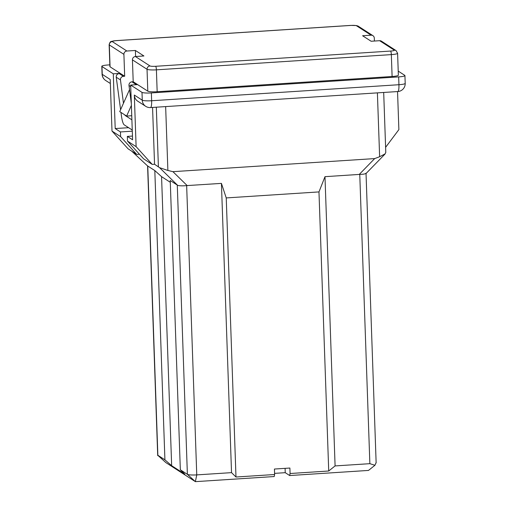 <?xml version="1.0" encoding="UTF-8"?>
<svg xmlns="http://www.w3.org/2000/svg" width="507" height="507" viewBox="0 0 507 507"><rect width="100%" height="100%" fill="white"/><g stroke="black" fill="none" stroke-linecap="round" stroke-linejoin="round"><path stroke-width="0.76" d="M139.032 153.792L140.008 154.869M139.045 154.248L136.725 154.401L120.615 136.637L112.003 131.079L110.203 79.479L102.249 74.345L101.97 66.525L113.289 73.832L120.248 73.382L110.07 66.816L109.309 44.927L123.904 54.35A3.162 3.061 -57.2 0 1 126.889 51.023L135.388 50.472L135.597 56.518M115.754 40.674A3.162 0.634 86.3 0 1 115.843 40.63L111.331 41.435C110.444 41.473 109.715 42.563 109.132 44.698L109.899 66.588A7.903 1.141 -2 0 0 110.07 66.816M109.842 64.852L108.061 64.966A7.903 1.141 178 0 0 101.799 66.303L102.072 74.117A7.903 1.141 -2 0 0 102.249 74.345A7.903 7.662 -57.2 0 0 105.684 80.486L110.342 83.49M376.131 462.498L374.927 465.293L369.863 463.671L335.089 465.927L324.987 176.67L359.761 174.389C363.437 174.345 365.522 173.939 366.022 173.179M274.623 474.514L235.983 477.017L231.528 472.638L196.754 474.894A7.903 1.141 178 0 1 187.381 474.33L180.334 469.78L170.232 180.524L177.285 185.08L187.381 474.33L195.385 481.65L274.211 476.542L274.623 474.514L274.433 469.038L289.89 468.037L290.08 473.513L289.668 475.541L285.238 472.676L274.585 473.367M235.983 477.017L226.236 197.926L221.426 183.382L231.528 472.638M152.563 107.44L154.546 164.255L159.566 167.671L167.88 170.46L165.65 106.59M132.289 131.18L120.451 131.947L115.203 128.556L113.289 73.832M120.615 136.637L120.451 131.947M128.613 127.688L115.203 128.556M112.003 131.079L128.113 148.836L136.725 154.401M143.614 158.849L152.227 164.407L136.117 146.65L127.504 141.085L143.614 158.849M154.546 164.255L152.227 164.407M135.388 50.472L143.918 55.979L135.42 56.531A3.162 3.061 122.8 0 0 132.435 59.858L147.036 69.282L147.797 91.171L137.631 84.612L130.679 85.062L132.587 139.786L127.339 136.396L127.504 141.085M132.46 136.066L127.339 136.396M134.317 95.05A7.903 7.662 122.8 0 0 137.752 101.191L145.712 106.324A7.903 7.662 -57.2 0 1 142.271 100.19L134.317 95.05L136.117 146.65M385.612 147.328L398.876 129.615L397.545 91.558M398.223 71.119L404.751 75.334A7.903 1.141 178 0 1 404.928 75.562A7.903 1.141 178 0 1 398.667 76.899L398.939 84.713L151.637 100.747L151.365 92.927A7.903 1.141 178 0 1 141.998 92.369L142.271 100.19A7.903 1.141 178 0 0 151.637 100.747A7.903 1.584 -93.7 0 1 150.509 107.573L397.811 91.545A7.903 1.584 -93.7 0 0 398.939 84.713A7.903 1.141 178 0 0 405.201 83.376L404.928 75.562M285.238 472.676L285.086 468.348M377.398 92.863L379.629 156.733L385.028 153.925L385.789 152.411M379.629 156.733L374.686 158.59L359.222 174.452M392.101 76.5A7.903 1.141 -2 0 0 398.363 75.169L397.596 53.279A7.903 1.141 -2 0 1 391.341 54.61L392.101 76.5L157.164 91.729L156.403 69.839L391.341 54.61A3.162 0.634 -93.7 0 0 390.574 51.061L155.636 66.29A4.74 0.684 178 0 1 150.015 65.954L135.42 56.531M147.797 91.171A7.903 1.141 -2 0 0 157.164 91.729M130.679 85.062L141.998 92.369M151.365 92.927L398.667 76.899M180.334 469.78L184.782 474.159L171.658 465.686L161.568 176.651L154.812 170.567L147.645 165.947M161.568 176.651L170.289 182.286M157.69 455.204L165.859 462.587L195.385 481.65L196.754 474.894L186.652 185.606C182.716 185.974 179.738 185.904 177.703 185.385L177.285 185.08M186.652 185.606L221.426 183.382M226.236 197.926L318.973 191.912L328.72 471.003L290.08 473.513M324.987 176.67L318.973 191.912M187.191 185.6L172.931 171.67L374.686 158.59M172.931 171.67L167.88 170.46M171.658 465.686L164.914 459.824L157.861 455.267L147.759 166.017M154.812 170.567L164.914 459.824M289.668 475.541L368.494 470.426L374.927 465.293M335.089 465.927L328.72 471.003M137.631 84.612L133.202 81.747L131.959 81.83A3.162 3.061 122.8 0 0 129 85.449L131.326 103.567M123.461 103.263L120.47 79.941A3.162 3.061 -57.2 0 1 123.429 76.323L124.671 76.24L120.248 73.382M120.406 73.483L119.164 73.566C117.161 73.933 116.185 75.144 116.23 77.197L120.596 109.702M379.629 40.699L394.224 50.123A3.162 3.061 122.8 0 1 396.049 50.599L381.448 41.168A3.162 3.061 122.8 0 0 379.629 40.699L371.124 41.251L362.594 35.744L371.099 35.192A3.162 3.061 -57.2 0 1 374.299 38.12L374.4 41.035M124.671 76.24L123.904 54.35M125.533 115.362L124.969 115M135.375 84.758L137.467 84.498M131.896 119.829L125.02 115.393M132.435 59.858L133.202 81.747M120.958 112.408L121.465 116.173C122.174 120.831 123.043 123.695 124.069 124.76L132.251 130.039M129.532 89.619L119.741 111.622L126.63 116.071L131.389 105.38M131.75 115.735L126.63 116.071M133.189 81.412L133.037 81.76M359.761 174.389L369.863 463.671M156.321 107.199L158.399 166.746M131.668 151.137L147.594 165.954L131.706 151.156M159.566 167.671L177.703 185.385M123.429 76.323L119.164 73.566M136.225 84.58L131.959 81.83M126.889 51.023L112.288 41.593A4.74 0.684 178 0 1 115.945 40.661L350.876 25.432A4.74 0.684 178 0 1 356.497 25.768L371.099 35.192M394.224 50.123A4.74 0.684 178 0 1 390.574 51.061M150.015 65.954A3.162 3.061 122.8 0 0 147.036 69.282A7.903 1.141 -2 0 0 156.403 69.839A3.162 0.634 86.3 0 0 155.636 66.29M109.132 44.698A7.903 1.141 -2 0 0 109.309 44.927A3.162 3.061 -57.2 0 1 112.288 41.593M350.692 25.445A3.162 0.634 86.3 0 1 350.781 25.401L115.843 40.63A3.162 0.634 86.3 0 1 115.945 40.661M372.924 35.661L358.322 26.237L356.415 25.559L350.781 25.401A3.162 0.634 86.3 0 1 350.876 25.432M358.322 26.237A3.162 3.061 122.8 0 0 356.497 25.768M116.23 77.197L120.47 79.941M129 85.449L130.73 86.564M366.035 173.521L376.143 462.929M385.092 153.982L365.839 173.73M383.691 92.458L385.789 152.55M145.712 106.324A7.903 7.903 0 0 0 150.509 107.573M397.811 91.545A7.903 7.903 0 0 0 405.201 83.376M102.072 74.117A7.903 7.903 0 0 0 105.684 80.486M147.588 165.916L157.709 455.641M396.049 50.599L397.596 53.279"/></g></svg>
